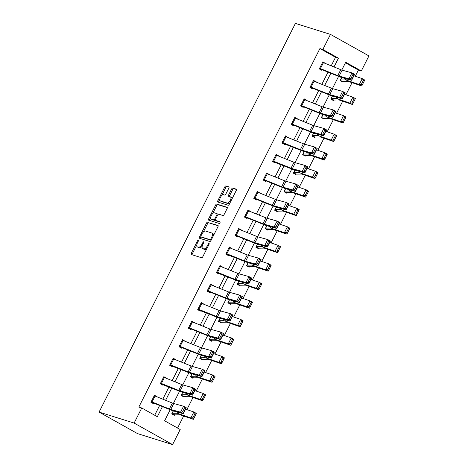 <?xml version="1.0" encoding="UTF-8"?>
<svg xmlns="http://www.w3.org/2000/svg" width="468" height="468" viewBox="0 0 468 468"><rect width="100%" height="100%" fill="white"/><g stroke="black" fill="none" stroke-linecap="round" stroke-linejoin="round"><path stroke-width="0.7" d="M198.379 240.102A0.918 0.415 -60.8 0 0 197.566 240.792L191.313 253.17A1.31 0.591 -60.8 0 0 191.248 254.493A1.31 0.591 -60.8 0 0 191.295 254.516L201.62 257.751A1.31 0.591 -60.8 0 0 202.779 256.762L209.032 244.384A0.918 0.415 -60.8 0 0 209.079 243.459A0.918 0.415 -60.8 0 0 209.044 243.442A0.918 0.415 -60.8 0 0 208.231 244.132L207.423 245.735A4.194 1.89 -60.8 0 1 203.703 248.888L202.843 248.619A4.194 1.89 -60.8 0 1 202.679 248.549A4.194 1.89 -60.8 0 1 202.89 244.314L203.703 242.711A0.918 0.415 -60.8 0 0 203.75 241.786A0.918 0.415 -60.8 0 0 203.715 241.769A0.918 0.415 -60.8 0 0 202.901 242.459L202.088 244.062A4.194 1.89 -60.8 0 1 198.374 247.215L197.514 246.946A4.194 1.89 -60.8 0 1 197.35 246.876A4.194 1.89 -60.8 0 1 197.56 242.64L198.368 241.043A0.918 0.415 -60.8 0 0 198.414 240.113A0.918 0.415 -60.8 0 0 198.379 240.102M228.817 188.189A1.31 0.591 -60.8 0 0 228.887 186.867A1.31 0.591 -60.8 0 0 228.834 186.843L225.939 185.936A1.31 0.591 -60.8 0 0 224.775 186.925L217.831 200.673A1.31 0.591 -60.8 0 0 217.766 201.995A1.31 0.591 -60.8 0 0 217.813 202.018L228.138 205.253A1.31 0.591 -60.8 0 0 229.297 204.27L236.246 190.517A1.31 0.591 -60.8 0 0 236.311 189.195A1.31 0.591 -60.8 0 0 236.258 189.171L232.76 188.077A1.31 0.591 -60.8 0 0 231.601 189.06L228.63 194.945A1.31 0.591 -60.8 0 0 228.559 196.267A1.31 0.591 -60.8 0 0 228.612 196.291L230.344 196.835A3.504 1.579 -60.8 0 1 230.484 196.893A3.504 1.579 -60.8 0 1 230.227 200.579A3.504 1.579 -60.8 0 1 227.196 203.071L220.405 200.942A3.504 1.579 -60.8 0 1 220.264 200.883A3.504 1.579 -60.8 0 1 220.522 197.198A3.504 1.579 -60.8 0 1 223.552 194.706L224.687 195.062A1.31 0.591 -60.8 0 0 225.845 194.074L228.817 188.189M331.204 65.818L335.521 57.277L319.925 48.543L322.844 49.462L330.461 34.386L295.413 23.4L99.076 412.086L137.539 433.614L172.587 444.6L180.203 429.525L164.613 420.79L170.2 409.728M319.925 48.543L138.821 407.072L141.74 407.991L134.123 423.066L99.076 412.086M207.634 222.177A1.31 0.591 -60.8 0 0 206.47 223.166L199.526 236.913A1.31 0.591 -60.8 0 0 199.456 238.235A1.31 0.591 -60.8 0 0 199.508 238.259L209.828 241.494A1.31 0.591 -60.8 0 0 210.992 240.511L217.936 226.758A1.31 0.591 -60.8 0 0 218.006 225.436A1.31 0.591 -60.8 0 0 217.953 225.412L208.669 222.762A1.31 0.591 -60.8 0 0 207.511 223.745L203.282 232.116M208.675 218.796L215.625 205.042A1.31 0.591 -60.8 0 1 216.783 204.06L227.109 207.295A1.31 0.591 -60.8 0 1 227.155 207.312A1.31 0.591 -60.8 0 1 227.091 208.64L224.119 214.519A1.31 0.591 -60.8 0 1 222.955 215.508L218.772 214.198A1.31 0.591 -60.8 0 0 217.608 215.181L215.637 219.082A1.31 0.591 -60.8 0 0 215.572 220.41A1.31 0.591 -60.8 0 0 215.619 220.428L219.978 221.797A0.918 0.415 -60.8 0 1 220.013 221.809A0.918 0.415 -60.8 0 1 219.948 222.774A0.918 0.415 -60.8 0 1 219.153 223.429L208.664 220.141A1.31 0.591 -60.8 0 1 208.611 220.118A1.31 0.591 -60.8 0 1 208.675 218.796L209.717 219.375L210.676 217.48M154.697 415.245L159.635 405.469M162.811 399.181L168.989 386.948M172.166 380.659L178.343 368.433M181.52 362.138L187.697 349.912M190.874 343.617L197.051 331.391M200.234 325.096L206.406 312.87M209.588 306.581L215.766 294.349M218.942 288.06L225.12 275.827M228.296 269.539L234.474 257.312M237.65 251.018L243.828 238.791M247.005 232.497L253.182 220.27M256.365 213.981L262.536 201.749M265.719 195.46L271.896 183.228M275.073 176.939L281.25 164.707M284.427 158.418L290.605 146.191M293.781 139.897L299.959 127.67M303.135 121.376L309.313 109.149M312.495 102.861L318.667 90.628M321.849 84.339L328.027 72.107M156.996 396.835L154.51 395.15L150.912 402.269L153.51 403.726L153.814 403.135L150.936 402.228M166.351 378.314L163.864 376.629L160.267 383.754L162.87 385.205L163.168 384.614M175.705 359.793L173.224 358.108L169.621 365.233L172.224 366.684L172.522 366.093M185.059 341.271L182.578 339.587L178.981 346.712L181.578 348.169L181.876 347.572L178.998 346.671M194.413 322.756L191.933 321.066L188.335 328.191L190.932 329.647L191.231 329.051L188.352 328.15M203.767 304.235L201.287 302.55L197.689 309.67L200.286 311.126L200.591 310.53M213.127 285.714L210.641 284.029L207.043 291.149L209.641 292.605L209.945 292.014L207.067 291.108M222.481 267.193L219.995 265.508L216.397 272.633L219.001 274.084L219.299 273.493M231.835 248.672L229.355 246.987L225.757 254.112L228.355 255.563L228.653 254.972M241.19 230.151L238.709 228.466L235.111 235.591L237.709 237.048L238.007 236.451L235.129 235.55M250.544 211.635L248.063 209.951L244.466 217.07L247.063 218.527L247.361 217.93L244.483 217.029M259.898 193.114L257.418 191.43L253.82 198.549L256.417 200.006L256.721 199.415L253.843 198.508M269.258 174.593L266.772 172.908L263.174 180.028L265.771 181.485L266.076 180.894L263.197 179.993M278.612 156.072L276.126 154.387L272.528 161.513L275.131 162.963L275.43 162.373M287.966 137.551L285.486 135.866L281.888 142.992L284.486 144.448L284.784 143.851M297.32 119.036L294.84 117.345L291.242 124.47L293.84 125.927L294.138 125.33L291.26 124.429M306.675 100.515L304.194 98.83L300.596 105.949L303.194 107.406L303.492 106.809L300.614 105.908M316.029 81.994L313.548 80.309L309.951 87.428L312.548 88.885L312.852 88.294L309.974 87.387M325.389 63.472L322.902 61.788L319.305 68.913L321.902 70.364L322.206 69.773L319.328 68.872M177.565 428.045L183.637 416.029M186.884 409.605L192.991 397.507M196.238 391.084L202.351 378.986M205.592 372.563L211.706 360.465M214.947 354.042L221.06 341.944M224.301 335.527L230.414 323.423M233.661 317.006L239.768 304.908M243.015 298.485L249.122 286.387M252.369 279.963L258.482 267.866M261.723 261.442L267.836 249.345M271.077 242.927L277.191 230.823M280.431 224.406L286.545 212.302M289.791 205.885L295.899 193.787M299.146 187.364L305.253 175.266M308.5 168.843L314.613 156.745M317.854 150.322L323.967 138.224M327.208 131.806L333.321 119.703M336.562 113.285L342.675 101.187M345.922 94.764L352.03 82.666M355.276 76.243L358.389 70.077L345.431 62.823M171.727 413.87L174.617 414.777A4.674 0.392 -153.2 0 0 175.067 414.876L179.77 414.788A6.675 0.562 26.8 0 1 180.642 415.005L193.343 419.34L190.856 417.924L178.156 413.583A10.009 0.842 -153.2 0 0 176.851 413.262L172.019 413.32L173.248 410.886L171.703 413.911L174.307 415.368L174.605 414.771M182.59 392.365L181.057 395.39L183.661 396.846L183.959 396.25M191.944 373.844L190.417 376.869L193.015 378.325L193.313 377.735A4.674 0.392 -153.2 0 0 193.775 377.834L198.485 377.746A6.675 0.562 26.8 0 1 199.35 377.963L212.051 382.297L209.565 380.882L196.864 376.547A10.009 0.842 -153.2 0 0 195.56 376.225L190.716 376.278M202.369 359.804L202.667 359.213A4.674 0.392 -153.2 0 0 203.135 359.313L207.839 359.231A6.675 0.562 26.8 0 1 208.705 359.442L221.405 363.776L218.919 362.361L206.218 358.026A10.009 0.842 -153.2 0 0 204.914 357.704L200.07 357.757L201.31 355.329L199.772 358.353L202.369 359.804M211.723 341.283L212.022 340.692A4.674 0.392 -153.2 0 0 212.49 340.792L217.193 340.71A6.675 0.562 26.8 0 1 218.065 340.92L230.765 345.261L228.279 343.84L215.578 339.505A10.009 0.842 -153.2 0 0 214.274 339.183L209.424 339.236L210.664 336.808L209.126 339.832L211.723 341.283M220.007 318.281L218.48 321.311L221.077 322.768L221.382 322.171M227.857 302.749L230.747 303.656A4.674 0.392 -153.2 0 0 231.198 303.755L235.901 303.668A6.675 0.562 26.8 0 1 236.773 303.884L249.473 308.219L246.987 306.803L234.287 302.463A10.009 0.842 -153.2 0 0 232.982 302.141L228.15 302.199L229.379 299.766L227.834 302.79L230.437 304.247L230.736 303.65M238.721 281.245L237.188 284.269L239.791 285.726L240.09 285.129M248.075 262.724L246.548 265.748L249.146 267.205L249.444 266.614A4.674 0.392 -153.2 0 0 249.906 266.713L254.615 266.625A6.675 0.562 26.8 0 1 255.481 266.842L268.182 271.177L265.695 269.761L252.995 265.426A10.009 0.842 -153.2 0 0 251.69 265.104L246.847 265.157M258.5 248.684L258.798 248.093A4.674 0.392 -153.2 0 0 259.266 248.192L263.97 248.11A6.675 0.562 26.8 0 1 264.835 248.321L277.542 252.661L275.049 251.24L262.349 246.905A10.009 0.842 -153.2 0 0 261.045 246.583L256.201 246.636L257.441 244.208L255.902 247.233L258.5 248.684M267.854 230.162L268.152 229.572A4.674 0.392 -153.2 0 0 268.62 229.671L273.324 229.589A6.675 0.562 26.8 0 1 274.195 229.8L286.896 234.14L284.409 232.719L271.709 228.384A10.009 0.842 -153.2 0 0 270.405 228.062L265.555 228.115L266.795 225.687L265.257 228.712L267.854 230.162M274.634 210.15L277.524 211.056A4.674 0.392 -153.2 0 0 277.974 211.156L282.678 211.068A6.675 0.562 26.8 0 1 283.549 211.284L296.25 215.619L293.764 214.204L281.063 209.863A10.009 0.842 -153.2 0 0 279.759 209.541L274.921 209.6L276.155 207.166L274.611 210.19L277.208 211.647L277.512 211.05M283.988 191.628L286.878 192.535A4.674 0.392 -153.2 0 0 287.329 192.635L292.032 192.547A6.675 0.562 26.8 0 1 292.904 192.763L305.604 197.098L303.118 195.682L290.417 191.342A10.009 0.842 -153.2 0 0 289.113 191.02L284.281 191.079L285.509 188.645L283.965 191.669L286.568 193.126L286.866 192.529M294.852 170.124L293.319 173.148L295.922 174.605L296.221 174.014M304.206 151.603L302.679 154.627L305.276 156.084L305.575 155.493A4.674 0.392 -153.2 0 0 306.037 155.592L310.746 155.505A6.675 0.562 26.8 0 1 311.612 155.721L324.312 160.056L321.826 158.64L309.126 154.305A10.009 0.842 -153.2 0 0 307.821 153.984L302.977 154.036M314.631 137.563L314.929 136.972A4.674 0.392 -153.2 0 0 315.397 137.071L320.1 136.989A6.675 0.562 26.8 0 1 320.966 137.2L333.672 141.541L331.18 140.119L318.48 135.784A10.009 0.842 -153.2 0 0 317.175 135.463L312.331 135.515L313.572 133.088L312.033 136.112L314.631 137.563M323.985 119.047L324.289 118.451A4.674 0.392 -153.2 0 0 324.751 118.556L329.454 118.468A6.675 0.562 26.8 0 1 330.326 118.679L343.026 123.02L340.54 121.598L327.84 117.263A10.009 0.842 -153.2 0 0 326.535 116.941L321.686 116.994L322.926 114.566L321.387 117.591L323.985 119.047M330.765 99.029L333.655 99.936A4.674 0.392 -153.2 0 0 334.105 100.035L338.809 99.947A6.675 0.562 26.8 0 1 339.68 100.164L352.381 104.499L349.894 103.083L337.194 98.742A10.009 0.842 -153.2 0 0 335.889 98.42L331.051 98.479L332.286 96.045L330.741 99.07L333.339 100.526L333.643 99.93M340.119 80.508L343.009 81.414A4.674 0.392 -153.2 0 0 343.459 81.514L348.163 81.426A6.675 0.562 26.8 0 1 349.034 81.643L361.735 85.977L359.248 84.562L346.548 80.221A10.009 0.842 -153.2 0 0 345.244 79.905L340.411 79.958L341.64 77.524L340.096 80.549L342.699 82.005L342.997 81.409M330.461 34.386L368.924 55.914L361.308 70.996L345.717 62.262L341.78 70.054M358.389 70.077L361.308 70.996M334.012 66.953L338.44 58.19L322.844 49.462M141.74 407.991L157.336 416.719L162.443 406.604M165.619 400.31L171.797 388.083M174.974 381.794L181.151 369.562M184.334 363.273L190.511 351.041M193.688 344.752L199.865 332.526M203.042 326.231L209.219 314.005M212.396 307.71L218.574 295.483M221.75 289.195L227.928 276.962M231.104 270.674L237.282 258.441M240.464 252.153L246.642 239.926M249.818 233.631L255.996 221.405M259.173 215.11L265.35 202.884M268.527 196.589L274.704 184.363M277.881 178.074L284.058 165.842M287.241 159.553L293.413 147.321M296.595 141.032L302.773 128.805M305.949 122.511L312.127 110.284M315.303 103.99L321.481 91.763M324.657 85.474L330.835 73.242M134.123 423.066L172.587 444.6M338.592 76.372L332.426 88.575M329.238 94.887L323.072 107.096M319.878 113.408L313.718 125.617M310.524 131.929L304.358 144.132M301.17 150.45L295.004 162.653M291.816 168.971L285.65 181.174M282.461 187.492L276.296 199.696M273.107 206.008L266.941 218.217M263.747 224.529L257.587 236.732M254.393 243.05L248.227 255.253M245.039 261.571L238.873 273.774M235.685 280.092L229.519 292.295M226.331 298.607L220.165 310.816M216.976 317.128L210.811 329.337M207.616 335.65L201.456 347.853M198.262 354.171L192.096 366.374M188.908 372.692L182.742 384.895M179.554 391.213L173.388 403.416M335.521 57.277L338.44 58.19M157.108 396.601L154.229 395.7M166.468 378.085L163.589 377.179M175.822 359.564L172.944 358.663M185.176 341.043L182.298 340.142M194.53 322.522L191.652 321.621M203.884 304.001L201.006 303.1M213.238 285.48L210.36 284.579M222.598 266.965L219.72 266.058M231.952 248.444L229.074 247.543M241.307 229.923L238.428 229.022M250.661 211.401L247.783 210.501M260.015 192.88L257.137 191.979M269.375 174.365L266.497 173.458M278.729 155.844L275.851 154.943M288.083 137.323L285.205 136.422M297.437 118.802L294.559 117.901M306.792 100.281L303.913 99.38M316.146 81.76L313.267 80.859M325.506 63.244L322.627 62.338M198.239 247.356A4.194 1.89 -60.8 0 0 198.385 247.461A4.194 1.89 -60.8 0 0 198.549 247.531L197.514 246.946M202.24 246.069A4.194 1.89 -60.8 0 1 199.409 247.8L198.549 247.531M203.574 249.029A4.194 1.89 -60.8 0 0 203.72 249.128A4.194 1.89 -60.8 0 0 203.884 249.198L202.843 248.619M207.008 248.391A4.194 1.89 -60.8 0 1 204.744 249.467L203.884 249.198M196.806 244.939L192.354 253.75A1.31 0.591 -60.8 0 0 192.114 254.773M218.176 225.74L208.669 222.762M212.413 237.691L211.688 237.288A4.194 1.89 -60.8 0 0 211.905 233.052A4.194 1.89 -60.8 0 0 211.741 232.982L205.546 231.04A4.194 1.89 -60.8 0 0 201.825 234.193L200.977 235.884A0.918 0.415 -60.8 0 0 200.93 236.808L200.561 237.498A1.31 0.591 -60.8 0 0 200.322 238.516M201.936 237.37A0.918 0.415 -60.8 0 0 201.965 237.393L200.93 236.808A0.918 0.415 -60.8 0 0 200.965 236.826L210.021 239.663A0.918 0.415 -60.8 0 0 210.834 238.972L211.688 237.288M201.965 237.393A0.918 0.415 -60.8 0 0 202 237.411L200.965 236.826M211.121 240.254A0.918 0.415 -60.8 0 1 211.062 240.248L202 237.411M213.484 235.574A4.194 1.89 -60.8 0 0 212.94 233.631L211.905 233.052M212.601 213.665L216.661 205.627L215.625 205.042M227.331 207.616L217.825 204.639A1.31 0.591 -60.8 0 0 216.661 205.627M216.561 220.96A1.31 0.591 -60.8 0 0 216.608 220.99A1.31 0.591 -60.8 0 0 216.661 221.013L220.141 222.101M214.426 212.835A3.504 1.579 -60.8 0 0 211.396 215.327A3.504 1.579 -60.8 0 0 211.138 219.012A3.504 1.579 -60.8 0 0 211.279 219.071L213.671 219.82A1.31 0.591 -60.8 0 0 214.835 218.831L216.807 214.929A1.31 0.591 -60.8 0 0 216.871 213.607A1.31 0.591 -60.8 0 0 216.819 213.583L214.426 212.835M212.057 219.504A3.504 1.579 -60.8 0 0 212.179 219.591A3.504 1.579 -60.8 0 0 212.32 219.65L211.279 219.071M215.397 220.089A1.31 0.591 -60.8 0 1 214.713 220.399L212.32 219.65M218.088 214.508A1.31 0.591 -60.8 0 0 217.912 214.192A1.31 0.591 -60.8 0 0 217.86 214.168L216.918 213.642M209.717 219.375A1.31 0.591 -60.8 0 0 209.477 220.393M221.183 201.375A3.504 1.579 -60.8 0 0 221.305 201.462A3.504 1.579 -60.8 0 0 221.44 201.521L220.405 200.942M229.999 202.884A3.504 1.579 -60.8 0 1 228.238 203.65L221.44 201.521M231.993 198.929A3.504 1.579 -60.8 0 0 231.525 197.478A3.504 1.579 -60.8 0 0 231.385 197.414M236.486 189.499L233.801 188.657A1.31 0.591 -60.8 0 0 232.637 189.645L229.665 195.53A1.31 0.591 -60.8 0 0 229.425 196.548M219.79 199.432L218.872 201.258A1.31 0.591 -60.8 0 0 218.632 202.275M229.057 187.171L226.98 186.521A1.31 0.591 -60.8 0 0 225.816 187.504L221.791 195.472M192.904 417.748L193.898 418.316L195.998 414.162L195.004 413.595L192.904 417.748L190.856 417.924L193.851 411.986L185.521 409.137M195.004 413.595L193.851 411.986L196.344 413.402L195.998 414.162M193.898 418.316L193.343 419.34M154.212 395.741L154.224 395.747A4.674 0.392 26.8 0 1 155.025 396.039L172.394 403.042A6.675 0.562 -153.2 0 0 173.739 403.521L183.544 406.236L186.241 407.722L183.24 413.659L173.435 410.945A10.009 0.842 26.8 0 1 171.423 410.225L153.826 403.135M183.538 412.507L183.24 413.659L180.543 412.173L183.544 406.236L184.562 407.757L182.461 411.91L183.538 412.507L185.638 408.348L184.562 407.757M154.224 395.747L151.222 401.679A4.674 0.392 26.8 0 1 152.03 401.977L169.393 408.979A6.675 0.562 -153.2 0 0 170.738 409.459L180.543 412.173L182.461 411.91M185.638 408.348L186.241 407.722M181.081 395.349L183.971 396.256A4.674 0.392 -153.2 0 0 184.421 396.355L189.125 396.267A6.675 0.562 26.8 0 1 189.996 396.484L202.697 400.819L200.21 399.403L187.51 395.062A10.009 0.842 -153.2 0 0 186.206 394.74L181.362 394.799M202.264 399.227L203.258 399.795L205.353 395.641L204.358 395.074L202.264 399.227L200.21 399.403L203.211 393.465L194.875 390.622M204.358 395.074L203.211 393.465L205.698 394.881L205.353 395.641M203.258 399.795L202.697 400.819M190.435 376.828L193.325 377.735M211.618 380.706L212.612 381.274L214.713 377.12L213.718 376.553L211.618 380.706L209.565 380.882L212.566 374.944L204.235 372.101M213.718 376.553L212.566 374.944L215.052 376.366L214.713 377.12M212.612 381.274L212.051 382.297M163.566 377.22L163.578 377.226A4.674 0.392 26.8 0 1 164.379 377.518L181.748 384.52A6.675 0.562 -153.2 0 0 183.093 385L192.898 387.72L195.595 389.2L192.594 395.138L182.789 392.424A10.009 0.842 26.8 0 1 180.777 391.704L160.29 383.713M192.898 393.986L192.594 395.138L189.897 393.652L192.898 387.72L193.916 389.236L191.816 393.389L192.898 393.986L194.992 389.832L193.916 389.236M160.571 383.157L160.582 383.163A4.674 0.392 26.8 0 1 161.384 383.456L178.753 390.458A6.675 0.562 -153.2 0 0 180.092 390.938L189.897 393.652L191.816 393.389M194.992 389.832L195.595 389.2M169.925 364.636L172.932 358.704A4.674 0.392 26.8 0 1 173.739 359.003L191.102 366.005A6.675 0.562 -153.2 0 0 192.447 366.485L202.252 369.199L204.949 370.679L201.948 376.617L192.149 373.903A10.009 0.842 26.8 0 1 190.131 373.183L169.644 365.192M202.252 375.465L201.948 376.617L199.251 375.131L202.252 369.199L203.27 370.714L201.17 374.874L202.252 375.465L204.352 371.311L203.27 370.714M169.937 364.642A4.674 0.392 26.8 0 1 170.738 364.935L188.107 371.937A6.675 0.562 -153.2 0 0 189.446 372.417L199.251 375.131L201.17 374.874M204.352 371.311L204.949 370.679M199.789 358.312L202.679 359.213M220.972 362.185L221.967 362.753L224.067 358.599L223.072 358.032L220.972 362.185L218.919 362.361L221.92 356.423L213.589 353.58M223.072 358.032L221.92 356.423L224.406 357.844L224.067 358.599M221.967 362.753L221.405 363.776M209.143 339.791L212.033 340.698M230.326 343.67L231.321 344.237L233.421 340.078L232.426 339.511L230.326 343.67L228.279 343.84L231.274 337.908L222.944 335.059M232.426 339.511L231.274 337.908L233.76 339.323L233.421 340.078M231.321 344.237L230.765 345.261M218.503 321.27L221.393 322.177A4.674 0.392 -153.2 0 0 221.844 322.276L226.547 322.189A6.675 0.562 26.8 0 1 227.419 322.399L240.119 326.74L237.633 325.318L224.932 320.984A10.009 0.842 -153.2 0 0 223.628 320.662L218.778 320.715L220.018 318.287M239.68 325.149L240.675 325.716L242.775 321.563L241.78 320.995L239.68 325.149L237.633 325.318L240.628 319.387L232.298 316.538M241.78 320.995L240.628 319.387L243.114 320.802L242.775 321.563M240.675 325.716L240.119 326.74M179.279 346.115L182.286 340.183A4.674 0.392 26.8 0 1 183.093 340.482L200.456 347.484A6.675 0.562 -153.2 0 0 201.802 347.964L211.606 350.678L214.303 352.164L211.308 358.096L201.503 355.382A10.009 0.842 26.8 0 1 199.485 354.662L181.888 347.578M211.606 356.944L211.308 358.096L208.605 356.616L211.606 350.678L212.624 352.193L210.53 356.353L211.606 356.944L213.706 352.79L212.624 352.193M179.291 346.121A4.674 0.392 26.8 0 1 180.092 346.414L197.461 353.416A6.675 0.562 -153.2 0 0 198.806 353.896L208.605 356.616L210.53 356.353M213.706 352.79L214.303 352.164M192.447 321.961L189.446 327.898A4.674 0.392 26.8 0 0 188.645 327.6L191.646 321.668A4.674 0.392 26.8 0 1 192.447 321.961L209.816 328.963A6.675 0.562 -153.2 0 0 211.156 329.443L220.96 332.157L223.657 333.643L220.662 339.575L210.857 336.861A10.009 0.842 26.8 0 1 208.839 336.141L191.242 329.057M220.96 338.422L220.662 339.575L217.965 338.095L220.96 332.157L221.978 333.678L219.884 337.832L220.96 338.422L223.06 334.269L221.978 333.678M189.446 327.898L206.815 334.901A6.675 0.562 -153.2 0 0 208.161 335.38L217.965 338.095L219.884 337.832M223.06 334.269L223.657 333.643M200.988 303.141L201 303.147A4.674 0.392 26.8 0 1 201.802 303.44L219.17 310.442A6.675 0.562 -153.2 0 0 220.516 310.922L230.314 313.636L233.017 315.122L230.016 321.06L220.212 318.345A10.009 0.842 26.8 0 1 218.193 317.626L197.712 309.629M230.314 319.907L230.016 321.06L227.319 319.574L230.314 313.636L231.338 315.157L229.238 319.311L230.314 319.907L232.415 315.748L231.338 315.157M201 303.147L197.999 309.079A4.674 0.392 26.8 0 1 198.801 309.377L216.169 316.38A6.675 0.562 -153.2 0 0 217.515 316.859L227.319 319.574L229.238 319.311M232.415 315.748L233.017 315.122M210.343 284.62L210.354 284.626A4.674 0.392 26.8 0 1 211.156 284.918L228.524 291.921A6.675 0.562 -153.2 0 0 229.87 292.401L239.674 295.115L242.371 296.601L239.37 302.539L229.566 299.824A10.009 0.842 26.8 0 1 227.553 299.105L209.956 292.014M239.669 301.386L239.37 302.539L236.673 301.053L239.674 295.115L240.692 296.636L238.592 300.789L239.669 301.386L241.769 297.233L240.692 296.636M210.354 284.626L207.353 290.564A4.674 0.392 26.8 0 1 208.161 290.856L225.523 297.859A6.675 0.562 -153.2 0 0 226.869 298.338L236.673 301.053L238.592 300.789M241.769 297.233L242.371 296.601M219.697 266.099L219.708 266.105A4.674 0.392 26.8 0 1 220.51 266.397L237.879 273.4A6.675 0.562 -153.2 0 0 239.224 273.879L249.029 276.6L251.725 278.08L248.724 284.017L238.92 281.303A10.009 0.842 26.8 0 1 236.907 280.584L216.421 272.592M249.029 282.865L248.724 284.017L246.028 282.532L249.029 276.6L250.047 278.115L247.946 282.268L249.029 282.865L251.123 278.712L250.047 278.115M216.702 272.037L216.713 272.043A4.674 0.392 26.8 0 1 217.515 272.335L234.883 279.337A6.675 0.562 -153.2 0 0 236.223 279.817L246.028 282.532L247.946 282.268M251.123 278.712L251.725 278.08M226.056 253.516L229.063 247.584A4.674 0.392 26.8 0 1 229.87 247.882L247.233 254.884A6.675 0.562 -153.2 0 0 248.578 255.364L258.383 258.079L261.08 259.564L258.079 265.496L248.28 262.782A10.009 0.842 26.8 0 1 246.262 262.062L225.775 254.071M258.383 264.344L258.079 265.496L255.382 264.016L258.383 258.079L259.401 259.594L257.301 263.753L258.383 264.344L260.483 260.19L259.401 259.594M226.067 253.521A4.674 0.392 26.8 0 1 226.869 253.814L244.237 260.816A6.675 0.562 -153.2 0 0 245.577 261.296L255.382 264.016L257.301 263.753M260.483 260.19L261.08 259.564M235.41 234.994L238.417 229.063A4.674 0.392 26.8 0 1 239.224 229.361L256.587 236.363A6.675 0.562 -153.2 0 0 257.932 236.843L267.737 239.557L270.434 241.043L267.439 246.975L257.634 244.261A10.009 0.842 26.8 0 1 255.616 243.541L238.019 236.457M267.737 245.823L267.439 246.975L264.742 245.495L267.737 239.557L268.755 241.078L266.661 245.232L267.737 245.823L269.837 241.669L268.755 241.078M235.422 235A4.674 0.392 26.8 0 1 236.223 235.299L253.592 242.301A6.675 0.562 -153.2 0 0 254.937 242.781L264.742 245.495L266.661 245.232M269.837 241.669L270.434 241.043M248.578 210.84L245.577 216.778A4.674 0.392 26.8 0 0 244.776 216.479L247.777 210.547A4.674 0.392 26.8 0 1 248.578 210.84L265.947 217.842A6.675 0.562 -153.2 0 0 267.286 218.322L277.091 221.036L279.788 222.522L276.793 228.46L266.988 225.74A10.009 0.842 26.8 0 1 264.97 225.02L247.373 217.936M277.091 227.308L276.793 228.46L274.096 226.974L277.091 221.036L278.115 222.557L276.015 226.711L277.091 227.308L279.191 223.148L278.115 222.557M245.577 216.778L262.946 223.78A6.675 0.562 -153.2 0 0 264.291 224.26L274.096 226.974L276.015 226.711M279.191 223.148L279.788 222.522M257.119 192.02L257.131 192.026A4.674 0.392 26.8 0 1 257.932 192.319L275.301 199.321A6.675 0.562 -153.2 0 0 276.646 199.801L286.445 202.515L289.148 204.001L286.147 209.939L276.342 207.225A10.009 0.842 26.8 0 1 274.324 206.505L256.733 199.415M286.445 208.786L286.147 209.939L283.45 208.453L286.445 202.515L287.469 204.036L285.369 208.19L286.445 208.786L288.545 204.627L287.469 204.036M257.131 192.026L254.13 197.958A4.674 0.392 26.8 0 1 254.931 198.256L272.3 205.259A6.675 0.562 -153.2 0 0 273.645 205.739L283.45 208.453L285.369 208.19M288.545 204.627L289.148 204.001M266.473 173.499L266.485 173.505A4.674 0.392 26.8 0 1 267.286 173.798L284.655 180.8A6.675 0.562 -153.2 0 0 286.001 181.28L295.805 184L298.502 185.48L295.501 191.418L285.696 188.703A10.009 0.842 26.8 0 1 283.684 187.984L266.087 180.894M295.805 190.265L295.501 191.418L292.804 189.932L295.805 184L296.823 185.515L294.723 189.669L295.805 190.265L297.9 186.112L296.823 185.515M266.485 173.505L263.484 179.443A4.674 0.392 26.8 0 1 264.291 179.735L281.654 186.738A6.675 0.562 -153.2 0 0 283 187.218L292.804 189.932L294.723 189.669M297.9 186.112L298.502 185.48M272.832 160.916L275.839 154.984A4.674 0.392 26.8 0 1 276.641 155.282L294.009 162.285A6.675 0.562 -153.2 0 0 295.355 162.765L305.159 165.479L307.856 166.959L304.855 172.897L295.051 170.182A10.009 0.842 26.8 0 1 293.038 169.463L272.551 161.472M305.159 171.744L304.855 172.897L302.158 171.411L305.159 165.479L306.177 166.994L304.077 171.153L305.159 171.744L307.254 167.591L306.177 166.994M272.844 160.922A4.674 0.392 26.8 0 1 273.645 161.214L291.014 168.217A6.675 0.562 -153.2 0 0 292.354 168.696L302.158 171.411L304.077 171.153M307.254 167.591L307.856 166.959M282.186 142.395L285.193 136.463A4.674 0.392 26.8 0 1 286.001 136.761L303.363 143.764A6.675 0.562 -153.2 0 0 304.709 144.243L314.514 146.958L317.21 148.444L314.209 154.376L304.411 151.661A10.009 0.842 26.8 0 1 302.392 150.942L281.906 142.951M314.514 153.223L314.209 154.376L311.512 152.896L314.514 146.958L315.531 148.473L313.431 152.632L314.514 153.223L316.614 149.07L315.531 148.473M282.198 142.401A4.674 0.392 26.8 0 1 283 142.693L300.368 149.696A6.675 0.562 -153.2 0 0 301.708 150.175L311.512 152.896L313.431 152.632M316.614 149.07L317.21 148.444M291.541 123.88L294.553 117.948A4.674 0.392 26.8 0 1 295.355 118.24L312.718 125.243A6.675 0.562 -153.2 0 0 314.063 125.722L323.868 128.437L326.565 129.923L323.569 135.855L313.765 133.14A10.009 0.842 26.8 0 1 311.746 132.421L294.15 125.336M323.868 134.702L323.569 135.855L320.873 134.374L323.868 128.437L324.886 129.958L322.791 134.111L323.868 134.702L325.968 130.549L324.886 129.958M291.552 123.88A4.674 0.392 26.8 0 1 292.354 124.178L309.722 131.18A6.675 0.562 -153.2 0 0 311.068 131.66L320.873 134.374L322.791 134.111M325.968 130.549L326.565 129.923M304.709 99.719L301.708 105.657A4.674 0.392 26.8 0 0 300.906 105.358L303.907 99.427A4.674 0.392 26.8 0 1 304.709 99.719L322.078 106.722A6.675 0.562 -153.2 0 0 323.417 107.201L333.222 109.916L335.919 111.402L332.923 117.339L323.119 114.619A10.009 0.842 26.8 0 1 321.101 113.905L303.504 106.815M333.222 116.187L332.923 117.339L330.227 115.853L333.222 109.916L334.246 111.437L332.145 115.59L333.222 116.187L335.322 112.027L334.246 111.437M301.708 105.657L319.077 112.659A6.675 0.562 -153.2 0 0 320.422 113.139L330.227 115.853L332.145 115.59M335.322 112.027L335.919 111.402M249.034 306.628L250.029 307.195L252.129 303.042L251.135 302.474L249.034 306.628L246.987 306.803L249.982 300.865L241.652 298.022M251.135 302.474L249.982 300.865L252.474 302.281L252.129 303.042M250.029 307.195L249.473 308.219M237.212 284.228L240.102 285.135A4.674 0.392 -153.2 0 0 240.552 285.234L245.255 285.147A6.675 0.562 26.8 0 1 246.127 285.363L258.827 289.698L256.341 288.282L243.641 283.941A10.009 0.842 -153.2 0 0 242.336 283.626L237.492 283.678M258.394 288.107L259.389 288.674L261.483 284.521L260.489 283.953L258.394 288.107L256.341 288.282L259.342 282.344L251.006 279.501M260.489 283.953L259.342 282.344L261.828 283.766L261.483 284.521M259.389 288.674L258.827 289.698M246.566 265.707L249.456 266.614M267.749 269.586L268.743 270.153L270.843 265.999L269.849 265.432L267.749 269.586L265.695 269.761L268.696 263.823L260.366 260.98M269.849 265.432L268.696 263.823L271.183 265.245L270.843 265.999M268.743 270.153L268.182 271.177M255.92 247.192L258.81 248.093M277.103 251.07L278.097 251.638L280.197 247.478L279.203 246.911L277.103 251.07L275.049 251.24L278.05 245.302L269.72 242.459M279.203 246.911L278.05 245.302L280.537 246.724L280.197 247.478M278.097 251.638L277.542 252.661M265.274 228.671L268.164 229.577M286.457 232.549L287.451 233.117L289.552 228.957L288.557 228.39L286.457 232.549L284.409 232.719L287.405 226.787L279.074 223.938M288.557 228.39L287.405 226.787L289.891 228.203L289.552 228.957M287.451 233.117L286.896 234.14M295.811 214.028L296.806 214.596L298.906 210.442L297.911 209.875L295.811 214.028L293.764 214.204L296.759 208.266L288.428 205.417M297.911 209.875L296.759 208.266L299.245 209.682L298.906 210.442M296.806 214.596L296.25 215.619M305.165 195.507L306.166 196.074L308.26 191.921L307.265 191.353L305.165 195.507L303.118 195.682L306.113 189.745L297.783 186.902M307.265 191.353L306.113 189.745L308.605 191.16L308.26 191.921M306.166 196.074L305.604 197.098M293.342 173.107L296.232 174.014A4.674 0.392 -153.2 0 0 296.683 174.114L301.386 174.026A6.675 0.562 26.8 0 1 302.258 174.242L314.958 178.577L312.472 177.161L299.772 172.827A10.009 0.842 -153.2 0 0 298.467 172.505L293.623 172.557M314.525 176.986L315.52 177.553L317.614 173.4L316.62 172.832L314.525 176.986L312.472 177.161L315.473 171.224L307.137 168.381M316.62 172.832L315.473 171.224L317.959 172.645L317.614 173.4M315.52 177.553L314.958 178.577M302.697 154.592L305.586 155.493M323.879 158.465L324.874 159.032L326.974 154.879L325.98 154.311L323.879 158.465L321.826 158.64L324.827 152.703L316.497 149.859M325.98 154.311L324.827 152.703L327.313 154.124L326.974 154.879M324.874 159.032L324.312 160.056M312.051 136.071L314.941 136.978M333.234 139.95L334.228 140.517L336.328 136.358L335.334 135.79L333.234 139.95L331.18 140.119L334.181 134.187L325.851 131.338M335.334 135.79L334.181 134.187L336.667 135.603L336.328 136.358M334.228 140.517L333.672 141.541M321.411 117.55L324.301 118.457M342.588 121.428L343.582 121.996L345.682 117.842L344.688 117.275L342.588 121.428L340.54 121.598L343.535 115.666L335.205 112.817M344.688 117.275L343.535 115.666L346.022 117.082L345.682 117.842M343.582 121.996L343.026 123.02M351.942 102.907L352.936 103.475L355.036 99.321L354.042 98.754L351.942 102.907L349.894 103.083L352.89 97.145L344.559 94.302M354.042 98.754L352.89 97.145L355.376 98.561L355.036 99.321M352.936 103.475L352.381 104.499M313.25 80.9L313.262 80.906A4.674 0.392 26.8 0 1 314.063 81.198L331.432 88.2A6.675 0.562 -153.2 0 0 332.777 88.68L342.576 91.395L345.279 92.88L342.278 98.818L332.473 96.104A10.009 0.842 26.8 0 1 330.461 95.384L312.864 88.294M342.576 97.666L342.278 98.818L339.581 97.332L342.576 91.395L343.6 92.916L341.5 97.069L342.576 97.666L344.676 93.506L343.6 92.916M313.262 80.906L310.261 86.843A4.674 0.392 26.8 0 1 311.068 87.136L328.431 94.138A6.675 0.562 -153.2 0 0 329.776 94.618L339.581 97.332L341.5 97.069M344.676 93.506L345.279 92.88M361.302 84.386L362.296 84.954L364.391 80.8L363.396 80.233L361.302 84.386L359.248 84.562L362.25 78.624L353.913 75.781M363.396 80.233L362.25 78.624L364.736 80.04L364.391 80.8M362.296 84.954L361.735 85.977M322.604 62.379L322.616 62.384A4.674 0.392 26.8 0 1 323.417 62.677L340.786 69.679A6.675 0.562 -153.2 0 0 342.131 70.159L351.936 72.879L354.633 74.359L351.632 80.297L341.827 77.583A10.009 0.842 26.8 0 1 339.815 76.863L322.218 69.773M351.936 79.145L351.632 80.297L348.935 78.811L351.936 72.879L352.954 74.394L350.854 78.548L351.936 79.145L354.03 74.991L352.954 74.394M322.616 62.384L319.615 68.322A4.674 0.392 26.8 0 1 320.422 68.615L337.785 75.617A6.675 0.562 -153.2 0 0 339.13 76.097L348.935 78.811L350.854 78.548M354.03 74.991L354.633 74.359M198.292 241.195L197.566 240.792M208.956 244.536L208.231 244.132M203.627 242.869L202.901 242.459M199.409 247.8L198.374 247.215M202.814 244.471L202.088 244.062M204.744 249.467L203.703 248.888M208.149 246.139L207.423 245.735M192.354 253.75L191.313 253.17M200.561 237.498L199.526 236.913M207.511 223.745L206.47 223.166M211.062 240.248L210.021 239.663M211.559 239.382L210.834 238.972M217.825 204.639L216.783 204.06M216.661 221.013L215.619 220.428M214.713 220.399L213.671 219.82M215.561 219.24L214.835 218.831M217.532 215.339L216.807 214.929M228.238 203.65L227.196 203.071M229.665 195.53L228.63 194.945M232.637 189.645L231.601 189.06M233.801 188.657L232.76 188.077M218.872 201.258L217.831 200.673M225.816 187.504L224.775 186.925M226.98 186.521L225.939 185.936M178.156 413.583L178.747 412.413M176.851 413.262L177.46 412.056M172.148 413.349L173.371 410.922M172.394 403.042L169.393 408.979M173.739 403.521L170.738 409.459M155.025 396.039L152.03 401.977M181.373 394.799L182.602 392.365M187.51 395.062L188.101 393.892M186.206 394.74L186.814 393.535M181.502 394.828L182.725 392.406M190.728 376.278L191.956 373.85M196.864 376.547L197.455 375.371M195.56 376.225L196.168 375.014M190.856 376.307L192.079 373.885M163.578 377.226L160.582 383.163M181.748 384.52L178.753 390.458M183.093 385L180.092 390.938M164.379 377.518L161.384 383.456M191.102 366.005L188.107 371.937M192.447 366.485L189.446 372.417M173.739 359.003L170.738 364.935M206.218 358.026L206.809 356.856M204.914 357.704L205.522 356.499M200.21 357.786L201.433 355.364M215.578 339.505L216.169 338.335M214.274 339.183L214.882 337.978M209.565 339.271L210.793 336.843M224.932 320.984L225.523 319.814M223.628 320.662L224.236 319.457M218.919 320.75L220.147 318.322M200.456 347.484L197.461 353.416M201.802 347.964L198.806 353.896M183.093 340.482L180.092 346.414M209.816 328.963L206.815 334.901M211.156 329.443L208.161 335.38M219.17 310.442L216.169 316.38M220.516 310.922L217.515 316.859M201.802 303.44L198.801 309.377M228.524 291.921L225.523 297.859M229.87 292.401L226.869 298.338M211.156 284.918L208.161 290.856M219.708 266.105L216.713 272.043M237.879 273.4L234.883 279.337M239.224 273.879L236.223 279.817M220.51 266.397L217.515 272.335M247.233 254.884L244.237 260.816M248.578 255.364L245.577 261.296M229.87 247.882L226.869 253.814M256.587 236.363L253.592 242.301M257.932 236.843L254.937 242.781M239.224 229.361L236.223 235.299M265.947 217.842L262.946 223.78M267.286 218.322L264.291 224.26M275.301 199.321L272.3 205.259M276.646 199.801L273.645 205.739M257.932 192.319L254.931 198.256M284.655 180.8L281.654 186.738M286.001 181.28L283 187.218M267.286 173.798L264.291 179.735M294.009 162.285L291.014 168.217M295.355 162.765L292.354 168.696M276.641 155.282L273.645 161.214M303.363 143.764L300.368 149.696M304.709 144.243L301.708 150.175M286.001 136.761L283 142.693M312.718 125.243L309.722 131.18M314.063 125.722L311.068 131.66M295.355 118.24L292.354 124.178M322.078 106.722L319.077 112.659M323.417 107.201L320.422 113.139M234.287 302.463L234.877 301.293M232.982 302.141L233.59 300.936M228.279 302.229L229.501 299.807M237.504 283.678L238.733 281.245M243.641 283.941L244.232 282.771M242.336 283.626L242.945 282.415M237.633 283.707L238.855 281.286M246.858 265.163L248.087 262.729M252.995 265.426L253.586 264.25M251.69 265.104L252.299 263.899M246.987 265.186L248.21 262.764M262.349 246.905L262.94 245.735M261.045 246.583L261.659 245.378M256.341 246.671L257.564 244.243M271.709 228.384L272.3 227.214M270.405 228.062L271.013 226.857M265.695 228.15L266.924 225.722M281.063 209.863L281.654 208.693M279.759 209.541L280.367 208.336M275.049 209.629L276.278 207.201M290.417 191.342L291.008 190.172M289.113 191.02L289.721 189.815M284.409 191.108L285.632 188.686M293.635 172.557L294.863 170.124M299.772 172.827L300.362 171.651M298.467 172.505L299.075 171.294M293.764 172.587L294.986 170.165M302.989 154.042L304.218 151.609M309.126 154.305L309.717 153.135M307.821 153.984L308.43 152.779M303.118 154.066L304.34 151.644M318.48 135.784L319.071 134.614M317.175 135.463L317.79 134.257M312.472 135.55L313.7 133.123M327.84 117.263L328.431 116.093M326.535 116.941L327.144 115.736M321.826 117.029L323.055 114.602M337.194 98.742L337.785 97.572M335.889 98.42L336.498 97.215M331.18 98.508L332.409 96.08M331.432 88.2L328.431 94.138M332.777 88.68L329.776 94.618M314.063 81.198L311.068 87.136M346.548 80.221L347.139 79.051M345.244 79.905L345.852 78.694M340.54 79.987L341.763 77.565M340.786 69.679L337.785 75.617M342.131 70.159L339.13 76.097M323.417 62.677L320.422 68.615M198.385 247.461L197.35 246.876M203.72 249.128L202.679 248.549M216.608 220.99L215.572 220.41M212.179 219.591L211.138 219.012M217.912 214.192L216.871 213.607M221.305 201.462L220.264 200.883M231.525 197.478L230.484 196.893"/></g></svg>
